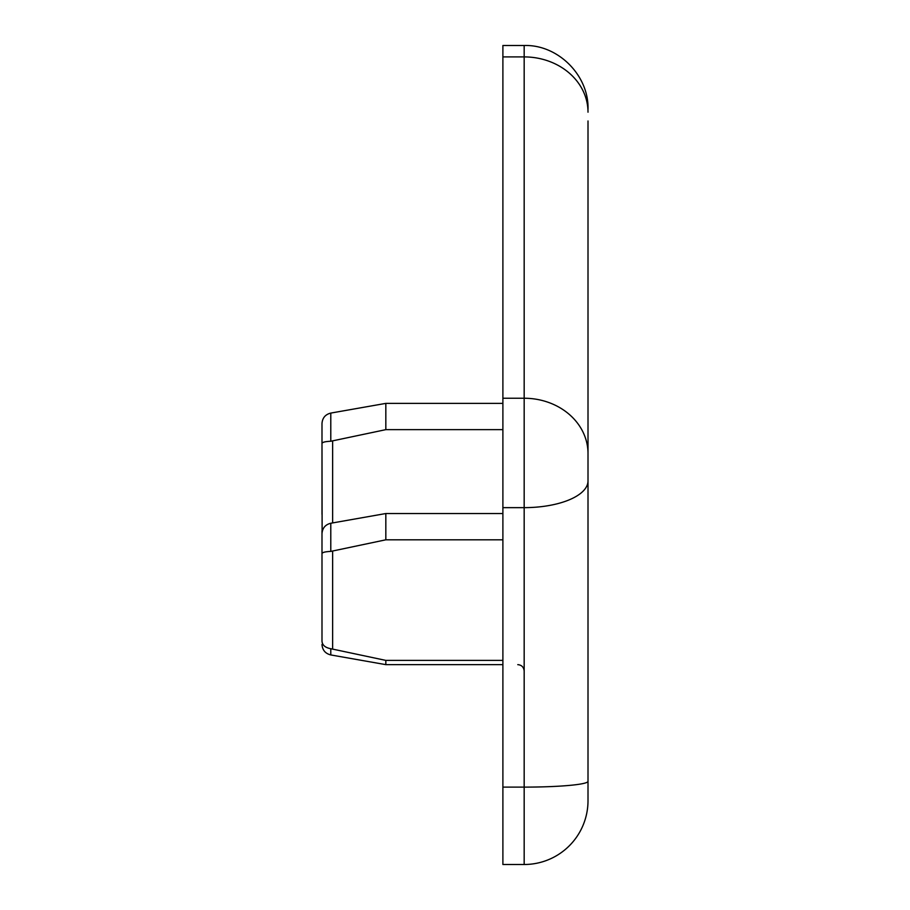 <?xml version="1.0" encoding="UTF-8"?>
<svg xmlns="http://www.w3.org/2000/svg" width="910" height="910" viewBox="0 0 910 910"><rect width="100%" height="100%" fill="white"/><g stroke="black" fill="none" stroke-linecap="round" stroke-linejoin="round"><path stroke-width="1.36" d="M502.889 539.812L385.829 539.812L330.785 551.403L330.785 523.25C325.325 524.615 322.39 528.107 321.992 533.726L321.992 641.049C322.208 645.076 325.132 647.636 330.785 648.716L385.829 660.398L385.829 664.641L330.785 654.938L330.785 648.716M321.992 553.655C322.208 552.427 325.132 551.676 330.785 551.403M321.992 641.049L321.992 537.139M321.992 423.56L321.992 443.5C322.208 442.26 325.132 441.509 330.785 441.248L330.785 413.083C325.325 414.459 322.39 417.952 321.992 423.56M321.992 443.5L322.117 532.111M330.785 413.083L385.829 403.38L385.829 429.645L330.785 441.248M321.992 530.883L321.992 534.295M321.992 514.355L321.992 426.972M502.889 660.398L385.829 660.398M502.889 513.536L385.829 513.536L385.829 539.812M588.008 781.303A63.848 5.801 180 0 1 524.171 787.116L502.889 787.116L502.889 864.5L524.171 864.5A63.848 63.848 0 0 0 588.008 800.652L588.008 120.973M588.008 112.192A63.848 55.294 180 0 0 524.171 56.909L524.171 45.5L502.889 45.5L502.889 56.909L524.171 56.909L524.171 864.5M588.008 453.533A63.848 55.294 180 0 0 524.171 398.239L502.889 398.239L502.889 56.909M502.889 787.116L502.889 507.643L524.171 507.643A63.848 26.765 180 0 0 588.008 480.878M502.889 398.239L502.889 507.643M502.889 429.645L385.829 429.645M332.628 649.046L332.628 551.176M332.628 522.92L332.628 441.009M330.785 654.938C325.325 653.562 322.39 650.07 321.992 644.451M517.779 664.641C521.623 664.982 523.75 667.11 524.171 671.023M524.171 45.5C558.023 44.419 589.088 75.484 588.008 109.348M330.785 523.25L385.829 513.536M502.889 403.38L385.829 403.38M502.889 664.641L385.829 664.641"/></g></svg>
